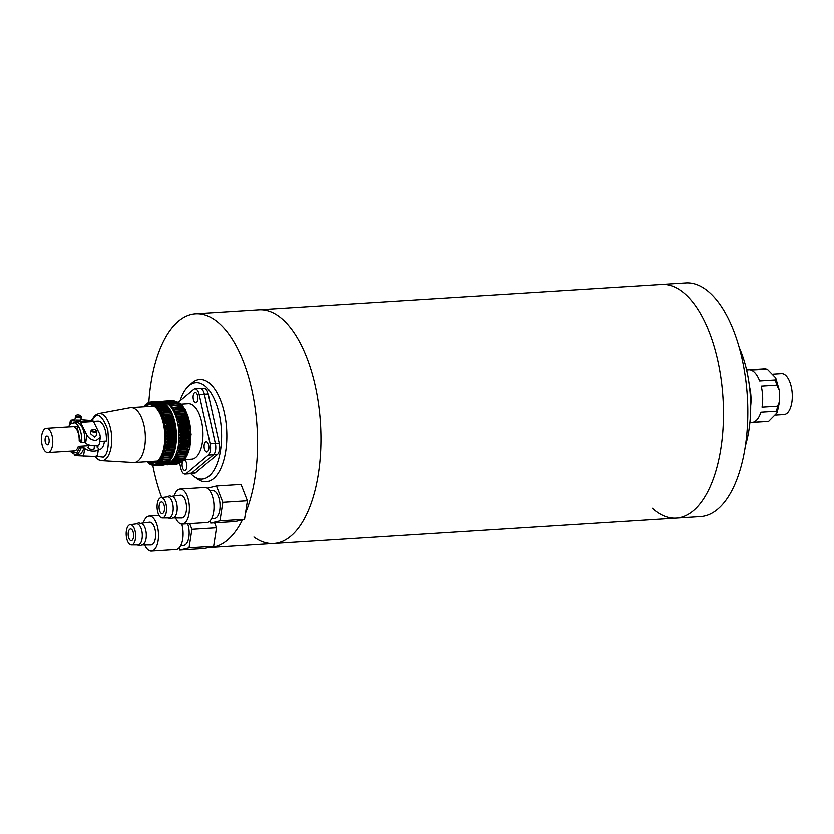 <?xml version="1.0" encoding="UTF-8"?>
<svg xmlns="http://www.w3.org/2000/svg" width="834" height="834" viewBox="0 0 834 834"><rect width="100%" height="100%" fill="white"/><g stroke="black" fill="none" stroke-linecap="round" stroke-linejoin="round"><path stroke-width="1.25" d="M148.827 402.468A117.062 54.231 86.4 0 1 195.573 313.803L258.988 309.81A117.062 54.231 86.4 0 1 282.924 319.641A117.062 54.231 86.4 0 1 320.777 448.994A117.062 54.231 86.4 0 1 273.719 543.476A117.062 54.231 86.4 0 1 253.932 537.013M685.423 294.266A117.062 54.231 -93.6 0 0 661.487 284.436L685.819 282.903A117.062 54.231 -93.6 0 1 709.755 292.734A117.062 54.231 -93.6 0 1 747.608 422.098A117.062 54.231 -93.6 0 1 700.55 516.569L676.218 518.102A117.062 54.231 -93.6 0 0 723.276 423.63A117.062 54.231 -93.6 0 0 685.423 294.266A117.062 54.231 -93.6 0 0 661.487 284.436L258.988 309.81A117.062 54.231 86.4 0 1 282.924 319.641A117.062 54.231 86.4 0 1 320.777 448.994A117.062 54.231 86.4 0 1 273.719 543.476L676.218 518.102A117.062 54.231 -93.6 0 0 723.276 423.63A117.062 54.231 -93.6 0 0 685.423 294.266M161.723 497.575A117.062 54.231 86.4 0 1 152.81 465.455M195.573 313.803A117.062 54.231 86.4 0 1 219.509 323.634A117.062 54.231 86.4 0 1 245.488 513.16M180.061 400.789A48.289 22.372 86.4 0 1 188.432 386.205A48.289 22.372 86.4 0 1 213.462 397.286A48.289 22.372 86.4 0 1 220.53 450.287A48.289 22.372 86.4 0 1 194.124 476.548A48.289 22.372 86.4 0 1 190.85 473.681M188.432 386.205L191.664 383.254A51.218 23.727 86.4 0 1 218.227 395.003A51.218 23.727 86.4 0 1 225.712 451.215A51.218 23.727 86.4 0 1 197.71 479.07L194.124 476.548M242.475 519.791A117.062 54.231 86.4 0 1 210.304 547.469A117.062 54.231 86.4 0 1 208.552 547.521M143.302 522.981A17.556 8.131 86.4 0 1 149.213 516.048A17.556 8.131 86.4 0 1 152.81 517.518A17.556 8.131 86.4 0 1 158.481 536.929A17.556 8.131 86.4 0 1 151.423 551.097A17.556 8.131 86.4 0 1 147.837 549.616A17.556 8.131 86.4 0 1 144.689 544.956M135.806 523.94L138.746 522.855L142.291 523.846A10.832 5.014 86.4 0 1 142.791 524.242A10.832 5.014 86.4 0 1 146.294 534.385A10.832 5.014 86.4 0 1 143.573 544.227L140.185 545.655L137.13 544.946M142.541 544.956L150.881 544.967A11.415 5.285 -93.6 0 0 155.624 535.918A11.415 5.285 -93.6 0 0 151.934 523.137A11.415 5.285 -93.6 0 0 149.442 522.199L141.165 523.252M130.125 524.669L136.567 523.846A10.581 4.9 86.4 0 1 138.871 524.722A10.581 4.9 86.4 0 1 142.291 536.564A10.581 4.9 86.4 0 1 137.902 544.946L131.407 544.936A10.164 4.702 86.4 0 1 129.468 544.081A10.164 4.702 86.4 0 1 126.184 532.999A10.164 4.702 86.4 0 1 130.125 524.669A10.164 4.702 86.4 0 1 132.345 525.503A10.164 4.702 86.4 0 1 135.629 536.888A10.164 4.702 86.4 0 1 131.407 544.936M130.083 540.14A5.848 2.711 -93.6 0 0 131.272 540.64A5.848 2.711 -93.6 0 0 133.628 535.908A5.848 2.711 -93.6 0 0 131.741 529.444A5.848 2.711 -93.6 0 0 130.542 528.954A5.848 2.711 -93.6 0 0 128.186 533.677A5.848 2.711 -93.6 0 0 130.083 540.14M151.423 551.097L176.016 549.543A17.556 8.131 -93.6 0 0 181.781 524.086M180.749 545.582L183.553 545.405A13.897 6.443 -93.6 0 0 188.734 537.857A13.897 6.443 -93.6 0 0 187.64 523.752M189.693 523.627L191.924 529.319L189.047 547.855L179.81 550.065L179.018 548.042M189.047 547.855L213.64 546.301L204.403 548.511L179.81 550.065M213.64 546.301L216.506 527.766L191.924 529.319M216.506 527.766L214.578 522.814M182.323 524.086L206.915 522.543A17.556 8.131 -93.6 0 0 213.973 508.365A17.556 8.131 -93.6 0 0 208.292 488.964A17.556 8.131 -93.6 0 0 204.705 487.494L180.113 489.037A17.556 8.131 86.4 0 1 183.709 490.517A17.556 8.131 86.4 0 1 189.381 509.918A17.556 8.131 86.4 0 1 182.323 524.086A17.556 8.131 86.4 0 1 178.737 522.616A17.556 8.131 86.4 0 1 175.588 517.956M174.202 495.98A17.556 8.131 86.4 0 1 180.113 489.037M166.706 496.939L169.646 495.855L173.191 496.845A10.832 5.014 86.4 0 1 173.691 497.241A10.832 5.014 86.4 0 1 177.194 507.385A10.832 5.014 86.4 0 1 174.473 517.216L171.085 518.644L168.03 517.945M173.441 517.945L181.781 517.966A11.415 5.285 -93.6 0 0 186.524 508.907A11.415 5.285 -93.6 0 0 182.834 496.136A11.415 5.285 -93.6 0 0 180.342 495.188L172.065 496.251M211.648 518.581L214.453 518.404A13.897 6.443 -93.6 0 0 220.04 507.176A13.897 6.443 -93.6 0 0 215.547 491.82A13.897 6.443 -93.6 0 0 212.701 490.653L209.897 490.83M161.025 497.658L167.467 496.835A10.581 4.9 86.4 0 1 169.771 497.71A10.581 4.9 86.4 0 1 173.191 509.553A10.581 4.9 86.4 0 1 168.802 517.945L162.307 517.935A10.164 4.702 86.4 0 1 160.368 517.08A10.164 4.702 86.4 0 1 157.084 505.998A10.164 4.702 86.4 0 1 161.025 497.658A10.164 4.702 86.4 0 1 163.245 498.503A10.164 4.702 86.4 0 1 166.529 509.876A10.164 4.702 86.4 0 1 162.307 517.935M160.983 513.139A5.848 2.711 -93.6 0 0 162.171 513.629A5.848 2.711 -93.6 0 0 164.527 508.907A5.848 2.711 -93.6 0 0 162.64 502.443A5.848 2.711 -93.6 0 0 161.442 501.943A5.848 2.711 -93.6 0 0 159.085 506.676A5.848 2.711 -93.6 0 0 160.983 513.139M207.27 488.192L216.444 485.993L222.824 502.318L219.947 520.843L210.71 523.064L209.918 521.031M219.947 520.843L244.539 519.301L235.303 521.511L210.71 523.064M244.539 519.301L247.406 500.765L222.824 502.318M247.406 500.765L241.036 484.439L216.444 485.993M652.292 508.271A117.062 54.231 -93.6 0 0 676.218 518.102M745.387 445.794A78.292 36.269 -93.6 0 0 739.195 347.497M775.693 415.061L784.033 414.54A20.485 9.487 -93.6 0 0 792.3 396.504A20.485 9.487 -93.6 0 0 784.262 374.351A20.485 9.487 -93.6 0 0 781.448 373.642L773.045 374.174M779.654 395.504L779.644 401.227L777.569 406.168L762.036 407.148A26.344 12.208 -93.6 0 0 761.202 386.132L776.735 385.152L779.217 389.926L779.654 395.504M776.391 411.214L777.163 412.705L768.667 421.295L752.8 422.317A26.344 12.208 -93.6 0 0 760.869 412.194L776.391 411.214A26.344 12.208 -93.6 0 0 777.569 406.168M775.151 379.981L759.628 380.961A26.344 12.208 -93.6 0 0 750.725 370.067L767.249 369.233L775.714 377.927L775.151 379.981A26.344 12.208 -93.6 0 1 776.735 385.152M205.414 442.114A5.119 2.377 86.4 0 1 206.165 441.801A5.119 2.377 86.4 0 1 208.771 445.929A5.119 2.377 86.4 0 1 207.551 451.694A5.119 2.377 86.4 0 1 206.801 452.018A5.119 2.377 86.4 0 1 204.194 447.889A5.119 2.377 86.4 0 1 205.414 442.114M194.437 392.835A5.119 2.377 86.4 0 1 195.187 392.512A5.119 2.377 86.4 0 1 197.794 396.64A5.119 2.377 86.4 0 1 196.574 402.415A5.119 2.377 86.4 0 1 195.823 402.739A5.119 2.377 86.4 0 1 193.217 398.61A5.119 2.377 86.4 0 1 194.437 392.835M184.022 460.191A5.119 2.377 86.4 0 1 184.168 460.17A5.119 2.377 86.4 0 1 186.774 464.298A5.119 2.377 86.4 0 1 185.555 470.074A5.119 2.377 86.4 0 1 184.814 470.397A5.119 2.377 86.4 0 1 182.333 467.009A5.119 2.377 86.4 0 1 182.834 461.244M184.523 459.659L191.747 459.2A27.803 12.885 -93.6 0 0 195.792 457.47A27.803 12.885 -93.6 0 0 202.391 426.132A27.803 12.885 -93.6 0 0 188.244 403.708L181.02 404.167M185.044 474.046L190.215 473.722A8.778 4.066 -93.6 0 0 191.497 473.17L213.494 454.791A8.778 4.066 -93.6 0 0 215.328 443.521L204.351 394.232A8.778 4.066 -93.6 0 0 200.129 388.54L194.958 388.863A8.778 4.066 86.4 0 1 199.17 394.565L210.147 443.844A8.778 4.066 86.4 0 1 208.312 455.124L186.316 473.493A8.778 4.066 86.4 0 1 185.044 474.046A8.778 4.066 86.4 0 1 180.822 468.343L179.633 462.995M178.215 402.322L193.676 389.415A8.778 4.066 86.4 0 1 194.958 388.863M219.206 443.271L215.349 443.521A8.778 4.066 86.4 0 1 213.514 454.791L191.518 473.17A8.778 4.066 86.4 0 1 190.246 473.722A8.778 4.066 86.4 0 1 190.235 473.722L194.103 473.472A8.778 4.066 -93.6 0 0 195.375 472.93L217.372 454.551A8.778 4.066 -93.6 0 0 219.206 443.271L208.229 393.992A8.778 4.066 -93.6 0 0 204.017 388.29L200.16 388.54A8.778 4.066 86.4 0 1 200.16 388.54A8.778 4.066 86.4 0 1 204.372 394.232L215.349 443.521L210.147 443.844M49.644 451.819A12.145 5.63 86.4 0 1 47.882 452.581A12.145 5.63 86.4 0 1 41.7 442.791A12.145 5.63 86.4 0 1 44.588 429.103A12.145 5.63 86.4 0 1 46.35 428.342A12.145 5.63 86.4 0 1 52.532 438.131A12.145 5.63 86.4 0 1 49.644 451.819M48.028 444.564A4.389 2.033 -93.6 0 0 49.07 439.622A4.389 2.033 -93.6 0 0 46.84 436.078A4.389 2.033 -93.6 0 0 46.204 436.359A4.389 2.033 -93.6 0 0 45.161 441.301A4.389 2.033 -93.6 0 0 47.392 444.845A4.389 2.033 -93.6 0 0 48.028 444.564M133.544 462.536A27.512 12.75 -93.6 0 0 134.264 462.536A27.512 12.75 -93.6 0 0 138.267 460.816A27.512 12.75 -93.6 0 0 144.803 429.812A27.512 12.75 -93.6 0 0 130.802 407.618A27.512 12.75 -93.6 0 0 130.094 407.711L98.631 413.57A23.633 10.946 86.4 0 1 111.183 431.908A23.633 10.946 86.4 0 1 105.657 459.2A23.633 10.946 86.4 0 1 101.602 460.67L133.544 462.536M99.027 449.359A12.218 5.661 -93.6 0 0 99.653 449.39A12.218 5.661 -93.6 0 0 101.435 448.629A12.218 5.661 -93.6 0 0 104.438 441.228M72.141 426.716A12.218 5.661 86.4 0 1 72.746 426.601A12.218 5.661 86.4 0 1 79.199 441.061L81.732 442.656L84.839 442.458A16.096 7.454 -93.6 0 0 76.384 422.484L70.817 423.63L68.273 426.956M70.88 423.589L71.359 420.628L70.39 420.388L69.691 424.714M80.888 419.679L92.564 420.659A2.929 1.355 -93.6 0 1 93.533 421.556L80.585 422.379A2.929 1.355 86.4 0 0 79.626 421.472L71.359 420.628C69.556 420.378 70.494 420.117 74.163 419.846L74.935 419.804M93.533 421.556L99.851 434.389L100.382 437.308L99.298 443.949A7.318 2.867 -170.8 0 1 95.316 445.804A7.318 2.867 -170.8 0 1 85.61 443.177L84.839 442.458M100.382 437.308L96.181 440.488C92.094 440.373 89.009 438.611 86.903 435.202L85.61 443.177M96.108 430.375L96.671 431.022A2.929 1.147 -170.8 0 1 96.869 431.543A2.929 1.147 -170.8 0 1 95.274 432.293A2.929 1.147 -170.8 0 1 92.386 431.824A2.929 1.147 -170.8 0 1 91.094 430.605A2.929 1.147 -170.8 0 1 91.448 430.167L92.188 429.729A2.2 0.855 -170.8 0 1 93.116 429.5A2.2 0.855 -170.8 0 1 96.108 430.375A2.2 0.855 -170.8 0 1 95.055 431.324A2.2 0.855 -170.8 0 1 92.522 430.803A2.2 0.855 -170.8 0 1 92.188 429.729M96.869 431.543L96.181 435.796L94.492 437.068L90.572 433.784L91.094 430.605M80.564 415.801L81.127 416.447A2.929 1.147 -170.8 0 1 81.325 416.979A2.929 1.147 -170.8 0 1 79.73 417.719A2.929 1.147 -170.8 0 1 76.843 417.25A2.929 1.147 -170.8 0 1 75.55 416.041A2.929 1.147 -170.8 0 1 75.904 415.603L76.645 415.165A2.2 0.855 -170.8 0 1 77.572 414.936A2.2 0.855 -170.8 0 1 80.564 415.801A2.2 0.855 -170.8 0 1 79.511 416.75A2.2 0.855 -170.8 0 1 76.978 416.229A2.2 0.855 -170.8 0 1 76.645 415.165M81.325 416.979L80.804 420.159L76.363 420.075M94.179 448.035A3.221 1.261 -170.8 0 1 94.388 448.609A3.221 1.261 -170.8 0 1 92.637 449.422A3.221 1.261 -170.8 0 1 89.447 448.911A3.221 1.261 -170.8 0 1 88.029 447.566A3.221 1.261 -170.8 0 1 88.404 447.097M151.298 406.335A29.263 13.563 86.4 0 1 151.548 406.116A29.263 13.563 86.4 0 1 152.622 405.334M144.824 406.742A29.263 13.563 86.4 0 1 145.074 406.523A29.263 13.563 86.4 0 1 149.328 404.698A29.263 13.563 86.4 0 1 164.225 428.301A29.263 13.563 86.4 0 1 157.272 461.285A29.263 13.563 86.4 0 1 153.008 463.11A29.263 13.563 86.4 0 1 148.285 461.65M88.633 445.731L78.333 446.378A12.218 5.661 86.4 0 1 76.061 450.224A12.218 5.661 86.4 0 1 74.289 450.996A12.218 5.661 86.4 0 1 73.663 450.954M74.216 454.738A2.929 1.355 86.4 0 0 75.175 455.635L93.585 456.438C97.255 456.167 98.183 455.906 96.379 455.656M83.973 447.775L80.867 447.973A16.096 7.454 -93.6 0 1 77.645 453.811A16.096 7.454 -93.6 0 1 75.31 454.811L78.417 454.613A16.096 7.454 86.4 0 0 80.752 453.613A16.096 7.454 86.4 0 0 83.973 447.775L84.734 448.494A7.318 2.867 9.2 0 0 94.45 451.121A7.318 2.867 9.2 0 0 98.433 449.265A7.318 2.867 9.2 0 0 97.682 447.681L96.911 446.961L97.693 446.909A16.096 7.454 86.4 0 1 97.515 447.524M153.685 464.538A30.733 14.241 -93.6 0 0 153.748 464.528A30.733 14.241 -93.6 0 0 158.22 462.609A30.733 14.241 -93.6 0 0 165.518 427.978A30.733 14.241 -93.6 0 0 149.88 403.197A30.733 14.241 -93.6 0 0 149.818 403.197M145.356 405.126L146.044 404.365M144.918 405.324L145.325 404.771A31.901 14.783 86.4 0 1 145.721 404.386M148.348 462.964L147.931 462.37M148.191 462.578L149.422 463.829A31.901 14.783 86.4 0 0 149.859 464.142L149.39 463.423M149.661 463.579L150.954 464.778A31.901 14.783 86.4 0 0 151.402 464.986L150.891 464.152M151.162 464.246L152.507 465.382A31.901 14.783 86.4 0 0 152.956 465.487L152.393 464.548A30.816 14.282 86.4 0 0 152.664 464.58L154.061 465.633A31.901 14.783 86.4 0 0 154.509 465.643L154.175 464.59A30.816 14.282 86.4 0 1 153.894 464.611M154.165 464.58L155.604 465.549L163.818 465.028A31.901 14.783 86.4 0 0 164.267 464.934L156.052 465.455A31.901 14.783 86.4 0 1 155.604 465.549M156.052 465.455L155.739 464.309M166.946 463.089L165.768 464.392L157.553 464.913A31.901 14.783 86.4 0 1 157.115 465.101L155.635 464.246A30.816 14.282 86.4 0 1 155.374 464.329M157.553 464.913L157.303 463.694M168.332 462.151L167.217 463.516L159.002 464.027A31.901 14.783 86.4 0 1 158.585 464.319L157.063 463.579A30.816 14.282 86.4 0 1 156.813 463.725M159.002 464.027L158.199 462.787L158.846 462.745M169.646 460.9L168.604 462.307L160.389 462.818A31.901 14.783 86.4 0 1 159.992 463.204L158.439 462.589A30.816 14.282 86.4 0 1 158.314 462.682A30.816 14.282 86.4 0 1 158.199 462.787M173.013 407.138L171.283 407.242L172.106 405.804L180.321 405.293A31.901 14.783 -93.6 0 0 179.946 404.844L180.769 405.793A30.733 14.241 86.4 0 1 187.817 421.681A30.733 14.241 86.4 0 1 184.064 458.074L183.928 458.273M179.466 423.901L187.681 423.38L188.328 424.443L178.195 425.09L179.466 423.901A31.901 14.783 -93.6 0 0 179.289 422.974L177.705 422.567L187.838 421.931A30.816 14.282 -93.6 0 0 187.775 421.66A30.816 14.282 -93.6 0 0 187.713 421.378L177.579 422.025L178.789 420.753L187.014 420.242A31.901 14.783 -93.6 0 0 186.785 419.346L176.975 419.606L187.108 418.96A30.816 14.282 -93.6 0 0 186.962 418.439L176.829 419.075L177.976 417.751L186.19 417.229A31.901 14.783 -93.6 0 0 185.93 416.385L176.11 416.781L186.243 416.145A30.816 14.282 -93.6 0 0 186.076 415.655L175.943 416.291L177.027 414.905L185.242 414.394A31.901 14.783 -93.6 0 0 184.94 413.601L175.119 414.144L185.252 413.508A30.816 14.282 -93.6 0 0 185.065 413.049L174.931 413.685L175.953 412.267L184.168 411.746A31.901 14.783 -93.6 0 0 183.834 411.026L174.025 411.704A30.816 14.282 -93.6 0 0 173.806 411.287L174.765 409.848L182.98 409.338A31.901 14.783 -93.6 0 0 182.615 408.681L172.815 409.504A30.816 14.282 -93.6 0 0 172.586 409.14L173.472 407.69L181.697 407.169A31.901 14.783 -93.6 0 0 181.301 406.596L171.533 407.565A30.816 14.282 -93.6 0 0 171.283 407.242M187.838 421.931L179.289 422.974M187.681 423.38A31.901 14.783 -93.6 0 0 187.504 422.452M179.988 427.144L188.213 426.622L188.797 427.592L178.664 428.238L179.988 427.144A31.901 14.783 -93.6 0 0 179.852 426.184L178.288 425.653L188.421 425.017A30.816 14.282 -93.6 0 0 188.328 424.443M188.421 425.017L188.077 425.674L179.852 426.184M188.213 426.622A31.901 14.783 -93.6 0 0 188.077 425.674M180.363 430.448L188.578 429.927L189.109 430.803L178.976 431.439L180.363 430.448A31.901 14.783 -93.6 0 0 180.269 429.479L178.726 428.812L188.859 428.176A30.816 14.282 -93.6 0 0 188.797 427.592M188.859 428.176L188.484 428.957L180.269 429.479M188.578 429.927A31.901 14.783 -93.6 0 0 188.484 428.957M180.571 433.774L188.786 433.263L189.266 434.024L179.133 434.66L180.571 433.774A31.901 14.783 -93.6 0 0 180.519 432.804L179.018 432.022L189.151 431.387A30.816 14.282 -93.6 0 0 189.109 430.803M189.151 431.387L188.745 432.283L180.519 432.804M188.786 433.263A31.901 14.783 -93.6 0 0 188.745 432.283M180.613 437.099L188.828 436.578L189.266 437.224L179.133 437.86L180.613 437.099A31.901 14.783 -93.6 0 0 180.613 436.14L179.143 435.244L189.276 434.608A30.816 14.282 -93.6 0 0 189.266 434.024M189.276 434.608L188.838 435.619L180.613 436.14M188.828 436.578A31.901 14.783 -93.6 0 0 188.838 435.619M180.498 440.383L189.109 440.373L178.976 441.009L180.498 440.383A31.901 14.783 -93.6 0 0 180.54 439.435L179.122 438.434L189.255 437.798A30.816 14.282 -93.6 0 0 189.266 437.224M189.255 437.798L188.765 438.913L180.54 439.435M188.713 439.862A31.901 14.783 -93.6 0 0 188.765 438.913M180.217 443.573L188.797 443.438L180.217 443.573A31.901 14.783 -93.6 0 0 180.311 442.656L178.935 441.572L189.068 440.936A30.816 14.282 -93.6 0 0 189.109 440.373M189.068 440.936L188.526 442.135L180.311 442.656M188.432 443.062A31.901 14.783 -93.6 0 0 188.526 442.135M179.779 446.659L188.338 446.378L179.779 446.659A31.901 14.783 -93.6 0 0 179.915 445.773L178.591 444.616L188.724 443.98A30.816 14.282 -93.6 0 0 188.797 443.438M188.724 443.98L188.14 445.262L179.915 445.773M187.994 446.138A31.901 14.783 -93.6 0 0 188.14 445.262M179.185 449.589L187.723 449.172L179.185 449.589A31.901 14.783 -93.6 0 0 179.373 448.755L178.101 447.535L188.234 446.899A30.816 14.282 -93.6 0 0 188.338 446.378M188.234 446.899L187.587 448.233L179.373 448.755M187.4 449.067A31.901 14.783 -93.6 0 0 187.587 448.233M167.217 463.516A31.901 14.783 86.4 0 1 166.8 463.808A30.816 14.282 -93.6 0 0 167.04 463.777L168.478 464.736A31.901 14.783 -93.6 0 0 168.927 464.642L168.249 463.527A30.816 14.282 -93.6 0 0 168.51 463.433L170 464.298A31.901 14.783 -93.6 0 0 170.428 464.1L169.688 462.912A30.816 14.282 -93.6 0 0 169.938 462.766L171.46 463.516A31.901 14.783 -93.6 0 0 171.877 463.224L171.074 461.973A30.816 14.282 -93.6 0 0 171.199 461.88A30.816 14.282 -93.6 0 0 171.314 461.775L172.867 462.39A31.901 14.783 -93.6 0 0 173.263 462.005L172.388 460.722A30.816 14.282 -93.6 0 0 172.617 460.462L174.191 460.952A31.901 14.783 -93.6 0 0 174.567 460.483L173.618 459.169A30.816 14.282 -93.6 0 0 173.837 458.856L175.432 459.211A31.901 14.783 -93.6 0 0 175.766 458.648L174.754 457.324A30.816 14.282 -93.6 0 0 174.952 456.959L176.558 457.178A31.901 14.783 -93.6 0 0 176.86 456.532L175.786 455.218A30.816 14.282 -93.6 0 0 175.964 454.801L177.569 454.874A31.901 14.783 -93.6 0 0 177.83 454.165L176.693 452.862A30.816 14.282 -93.6 0 0 176.839 452.414L178.445 452.341A31.901 14.783 -93.6 0 0 178.674 451.559L177.465 450.297L187.598 449.651A30.816 14.282 -93.6 0 0 187.723 449.172M187.598 449.651L186.889 451.038L178.674 451.559M178.445 452.341L186.66 451.819A31.901 14.783 -93.6 0 0 186.889 451.038M186.66 451.819L186.972 451.778A30.816 14.282 -93.6 0 1 186.826 452.226L186.055 453.644L177.83 454.165M177.569 454.874L185.784 454.363A31.901 14.783 -93.6 0 0 186.055 453.644M185.784 454.363L186.097 454.165A30.816 14.282 -93.6 0 1 185.919 454.572L185.075 456.021L176.86 456.532M176.558 457.178L184.773 456.657A31.901 14.783 -93.6 0 0 185.075 456.021M184.773 456.657L185.085 456.323A30.816 14.282 -93.6 0 1 184.887 456.688L183.991 458.127L175.766 458.648M175.432 459.211L183.647 458.69A31.901 14.783 -93.6 0 0 183.991 458.127M183.751 458.523L182.782 459.961L174.567 460.483M174.191 460.952L182.417 460.441A31.901 14.783 -93.6 0 0 182.782 459.961M182.521 460.087L181.478 461.494L173.263 462.005M172.867 462.39L181.082 461.88A31.901 14.783 -93.6 0 0 181.478 461.494M181.207 461.338L180.102 462.703L171.877 463.224M171.46 463.516L179.685 462.995A31.901 14.783 -93.6 0 0 180.102 462.703M179.821 462.276L178.643 463.579L170.428 464.1M170 464.298L178.215 463.777A31.901 14.783 -93.6 0 0 178.643 463.579M177.444 463.829L168.927 464.642M168.478 464.736L176.704 464.215A31.901 14.783 -93.6 0 0 177.142 464.121M175.651 464.277L167.394 464.83L166.769 463.798M171.053 459.086L171.178 458.888A30.733 14.241 -93.6 0 0 174.942 422.494A30.733 14.241 -93.6 0 0 167.884 406.606L167.071 405.658A31.901 14.783 86.4 0 1 167.446 406.095L168.541 407.419L160.211 407.92A31.901 14.783 86.4 0 1 160.597 408.504L168.812 407.982L169.844 409.306L159.711 409.942A30.816 14.282 86.4 0 1 159.94 410.318L161.515 410.005A31.901 14.783 86.4 0 1 161.879 410.662L170.105 410.151L171.064 411.464L160.931 412.1A30.816 14.282 86.4 0 1 161.139 412.517L162.734 412.35A31.901 14.783 86.4 0 1 163.068 413.08L171.293 412.559L172.19 413.862L162.057 414.498A30.816 14.282 86.4 0 1 162.244 414.957L163.85 414.936A31.901 14.783 86.4 0 1 164.152 415.718L172.367 415.207L173.191 416.458L163.057 417.104A30.816 14.282 86.4 0 1 163.235 417.594L173.368 416.958L164.84 417.719A31.901 14.783 86.4 0 1 165.101 418.564L173.316 418.043L174.077 419.252L163.944 419.888A30.816 14.282 86.4 0 1 164.09 420.419L174.223 419.773L165.695 420.68A31.901 14.783 86.4 0 1 165.914 421.566L174.139 421.055L174.838 422.192L164.705 422.838A30.816 14.282 86.4 0 1 164.819 423.38L174.629 423.265A31.901 14.783 86.4 0 1 174.806 424.193L175.453 425.257A30.816 14.282 86.4 0 1 175.547 425.82L175.192 426.476A31.901 14.783 86.4 0 1 175.338 427.435L175.911 428.405A30.816 14.282 86.4 0 1 175.984 428.989L175.609 429.771A31.901 14.783 86.4 0 1 175.703 430.74L176.235 431.616A30.816 14.282 86.4 0 1 176.266 432.2L175.87 433.096A31.901 14.783 86.4 0 1 175.911 434.066L176.391 434.827A30.816 14.282 86.4 0 1 176.401 435.411L175.953 436.432A31.901 14.783 86.4 0 1 175.953 437.391L176.391 438.038A30.816 14.282 86.4 0 1 176.37 438.611L175.891 439.726A31.901 14.783 86.4 0 1 175.838 440.675L176.235 441.186A30.816 14.282 86.4 0 1 176.193 441.749L175.651 442.948A31.901 14.783 86.4 0 1 175.557 443.865L175.922 444.251A30.816 14.282 86.4 0 1 175.849 444.793L175.265 446.065A31.901 14.783 86.4 0 1 175.119 446.951L175.463 447.191A30.816 14.282 86.4 0 1 175.359 447.712L174.713 449.046A31.901 14.783 86.4 0 1 174.525 449.88L174.848 449.974A30.816 14.282 86.4 0 1 174.723 450.464L174.014 451.851A31.901 14.783 86.4 0 1 173.785 452.633L174.097 452.581A30.816 14.282 86.4 0 1 173.952 453.039L173.17 454.457A31.901 14.783 86.4 0 1 172.909 455.176L173.211 454.978A30.816 14.282 86.4 0 1 173.045 455.385L172.2 456.823A31.901 14.783 86.4 0 1 171.898 457.47L172.211 457.136A30.816 14.282 86.4 0 1 172.012 457.491L171.106 458.94A31.901 14.783 86.4 0 1 170.772 459.503L160.962 459.659A30.816 14.282 86.4 0 1 160.743 459.982L162.005 459.899M174.838 422.192A30.816 14.282 86.4 0 1 174.9 422.473A30.816 14.282 86.4 0 1 174.952 422.744M170.876 459.336L169.907 460.775A31.901 14.783 86.4 0 1 169.531 461.244L159.742 461.275A30.816 14.282 86.4 0 1 159.513 461.536L160.389 461.483M168.604 462.307A31.901 14.783 86.4 0 1 168.207 462.693L159.992 463.204M165.768 464.392A31.901 14.783 86.4 0 1 165.34 464.59L157.115 465.101M162.766 465.091L154.509 465.643M166.977 463.683A30.733 14.241 -93.6 0 0 171.095 461.796A30.733 14.241 -93.6 0 0 178.445 427.467A30.733 14.241 -93.6 0 0 163.057 402.374M165.382 464.569A31.901 14.783 -93.6 0 0 165.83 464.684L165.268 463.735M165.539 463.777L166.936 464.83A31.901 14.783 -93.6 0 0 167.394 464.83M99.694 441.52L106.325 441.103A16.096 7.454 -93.6 0 0 97.87 421.139L93.45 421.41M80.585 422.379L86.903 435.202M156.198 462.057A29.263 13.563 86.4 0 1 154.759 461.244M97.943 446.628L96.848 445.606M78.333 446.378L79.699 447.649L76.686 453.039L70.046 451.184M80.867 447.973L79.699 447.649M160.389 462.818L159.513 461.536M169.907 460.775L161.681 461.285A31.901 14.783 86.4 0 1 161.316 461.765M161.681 461.285L160.743 459.982M171.106 458.94L162.891 459.461A31.901 14.783 86.4 0 1 162.547 460.024M162.891 459.461L161.879 458.137L172.012 457.491M172.2 456.823L163.985 457.345A31.901 14.783 86.4 0 1 163.683 457.991L162.077 457.772A30.816 14.282 86.4 0 1 161.879 458.137M163.985 457.345L162.911 456.021L173.045 455.385M173.17 454.457L164.955 454.978A31.901 14.783 86.4 0 1 164.684 455.687L163.078 455.614A30.816 14.282 86.4 0 1 162.911 456.021M164.955 454.978L163.818 453.675L173.952 453.039M174.014 451.851L165.799 452.372A31.901 14.783 86.4 0 1 165.57 453.154L163.964 453.227A30.816 14.282 86.4 0 1 163.818 453.675M165.799 452.372L164.59 451.1L174.723 450.464M174.848 449.974L164.715 450.621A30.816 14.282 86.4 0 1 164.59 451.1M164.715 450.621L174.525 449.88M174.713 449.046L166.498 449.568A31.901 14.783 86.4 0 1 166.31 450.402M166.498 449.568L165.226 448.348L175.359 447.712M175.463 447.191L165.33 447.827A30.816 14.282 86.4 0 1 165.226 448.348M165.33 447.827L175.119 446.951M175.265 446.065L167.04 446.586A31.901 14.783 86.4 0 1 166.894 447.472M167.04 446.586L165.716 445.429L175.849 444.793M175.922 444.251L165.789 444.887A30.816 14.282 86.4 0 1 165.716 445.429M165.789 444.887L175.557 443.865M175.651 442.948L167.436 443.469A31.901 14.783 86.4 0 1 167.332 444.386M167.436 443.469L166.06 442.385L176.193 441.749M176.235 441.186L166.102 441.822A30.816 14.282 86.4 0 1 166.06 442.385M166.102 441.822L175.838 440.675M175.891 439.726L167.665 440.248A31.901 14.783 86.4 0 1 167.613 441.186M167.665 440.248L166.237 439.247L176.37 438.611M176.391 438.038L166.258 438.674A30.816 14.282 86.4 0 1 166.237 439.247M166.258 438.674L167.738 437.913L175.953 437.391M175.953 436.432L167.738 436.943A31.901 14.783 86.4 0 1 167.738 437.913M167.738 436.943L166.268 436.057L176.401 435.411M176.391 434.827L166.258 435.473A30.816 14.282 86.4 0 1 166.268 436.057M166.258 435.473L167.686 434.587L175.911 434.066M175.87 433.096L167.644 433.617A31.901 14.783 86.4 0 1 167.686 434.587M167.644 433.617L166.133 432.836L176.266 432.2M176.235 431.616L166.091 432.252A30.816 14.282 86.4 0 1 166.133 432.836M166.091 432.252L167.478 431.251L175.703 430.74M175.609 429.771L167.394 430.292A31.901 14.783 86.4 0 1 167.478 431.251M167.394 430.292L165.851 429.625L175.984 428.989M175.911 428.405L165.778 429.051A30.816 14.282 86.4 0 1 165.851 429.625M165.778 429.051L167.113 427.946L175.338 427.435M175.192 426.476L166.977 426.998A31.901 14.783 86.4 0 1 167.113 427.946M166.977 426.998L165.413 426.466L175.547 425.82M175.453 425.257L165.32 425.893A30.816 14.282 86.4 0 1 165.413 426.466M165.32 425.893L166.591 424.714L174.806 424.193M174.629 423.265L166.414 423.787A31.901 14.783 86.4 0 1 166.591 424.714M166.414 423.787L164.819 423.38M164.705 422.838L165.914 421.566M165.695 420.68L164.09 420.419M163.944 419.888L165.101 418.564M164.84 417.719L163.235 417.594M163.057 417.104L164.152 415.718M163.85 414.936L162.244 414.957M162.057 414.498L163.068 413.08M160.931 412.1L161.879 410.662M159.711 409.942L160.597 408.504M160.211 407.92L158.648 408.379A30.816 14.282 86.4 0 0 158.408 408.055L159.221 406.617L167.446 406.095M167.071 405.658A31.901 14.783 86.4 0 0 167.029 405.605L158.814 406.127A31.901 14.783 86.4 0 1 159.221 406.617M158.814 406.127L157.282 406.711A30.816 14.282 86.4 0 0 157.032 406.439L157.782 405.032L166.008 404.511L167.165 405.804M166.008 404.511A31.901 14.783 86.4 0 0 165.57 404.104L157.355 404.626A31.901 14.783 86.4 0 1 157.782 405.032M157.355 404.626L155.864 405.345A30.816 14.282 86.4 0 0 155.604 405.136L156.292 403.76L164.507 403.239L165.737 404.49M164.507 403.239A31.901 14.783 86.4 0 0 164.069 402.937L155.843 403.447A31.901 14.783 86.4 0 1 156.292 403.76M155.843 403.447L154.394 404.292A30.816 14.282 86.4 0 0 154.123 404.136L154.759 402.812L162.974 402.301L164.267 403.5M162.974 402.301A31.901 14.783 86.4 0 0 162.526 402.092L154.311 402.603A31.901 14.783 86.4 0 1 154.759 402.812M154.311 402.603L152.903 403.562A30.816 14.282 86.4 0 0 152.632 403.468L153.206 402.217L161.932 402.124M161.035 402.655L161.462 401.675A31.901 14.783 -93.6 0 0 161.421 401.696A31.901 14.783 86.4 0 0 160.972 401.581L152.747 402.103A31.901 14.783 86.4 0 1 153.206 402.217M152.747 402.103L151.402 403.166A30.816 14.282 86.4 0 0 151.121 403.135L151.642 401.957L160.128 401.634M159.867 401.435A31.901 14.783 86.4 0 0 159.409 401.425L151.194 401.946A31.901 14.783 86.4 0 1 151.642 401.957M151.194 401.946L149.901 403.103A30.816 14.282 86.4 0 0 149.63 403.135L150.099 402.051L151.152 401.978M146.982 403.99L148.16 402.676A31.901 14.783 86.4 0 1 148.588 402.488L148.16 403.468A30.816 14.282 86.4 0 1 148.421 403.385L149.661 402.144A31.901 14.783 86.4 0 1 150.099 402.051M146.721 404.136L147.649 403.239M145.596 404.928L146.701 403.562A31.901 14.783 86.4 0 1 147.118 403.27M148.588 402.488L149.359 402.436M164.35 402.301L164.527 401.144L172.742 400.622A31.901 14.783 -93.6 0 0 172.294 400.612L164.069 401.133L162.776 402.29M165.966 402.624L166.081 401.404L174.296 400.883A31.901 14.783 -93.6 0 0 173.847 400.768L165.632 401.29L164.277 402.353A30.816 14.282 -93.6 0 0 164.006 402.322M167.603 403.291L167.008 403.322L167.634 402.009L175.849 401.488A31.901 14.783 -93.6 0 0 175.401 401.279L167.186 401.79L165.778 402.749A30.816 14.282 -93.6 0 0 165.507 402.655M175.849 401.488L177.142 402.686M169.292 404.271L168.478 404.323L169.166 402.947L177.381 402.426A31.901 14.783 -93.6 0 0 176.944 402.124L168.729 402.634L167.28 403.479A30.816 14.282 -93.6 0 0 167.008 403.322M177.381 402.426L178.612 403.687M171.053 405.564L169.907 405.626L170.668 404.219L178.883 403.698A31.901 14.783 -93.6 0 0 178.455 403.302L170.23 403.812L168.739 404.532A30.816 14.282 -93.6 0 0 168.478 404.323M178.883 403.698L180.04 404.99M179.946 404.844A31.901 14.783 -93.6 0 0 179.904 404.792L170.167 405.897A30.816 14.282 -93.6 0 0 169.907 405.626M180.321 405.293L181.322 406.606M181.697 407.169L182.729 408.493L172.586 409.14M182.98 409.338L183.939 410.651L173.806 411.287M184.168 411.746L185.065 413.049M185.242 414.394L186.076 415.655M186.19 417.229L186.962 418.439M187.014 420.242L187.713 421.378M171.074 461.973L171.721 461.932M172.388 460.722L173.274 460.67M173.618 459.169L174.879 459.086M174.754 457.324L184.887 456.688M158.585 464.319L167.05 463.777M154.728 404.094L154.123 404.136M175.786 455.218L185.919 454.572M166.675 464.621L165.83 464.684M156.417 405.084L155.604 405.136M176.693 452.862L186.826 452.226M158.168 406.367L157.032 406.439M160.138 407.941L158.408 408.055M168.541 407.419A30.816 14.282 86.4 0 1 168.781 407.743L168.426 407.409A31.901 14.783 86.4 0 1 168.812 407.982M178.101 447.535A30.816 14.282 -93.6 0 0 178.205 447.014M169.844 409.306A30.816 14.282 86.4 0 1 170.073 409.682L161.515 410.005M178.591 444.616A30.816 14.282 -93.6 0 0 178.664 444.074M169.74 409.494A31.901 14.783 86.4 0 1 170.105 410.151M171.064 411.464A30.816 14.282 86.4 0 1 171.272 411.881L162.734 412.35M178.935 441.572A30.816 14.282 -93.6 0 0 178.976 441.009M170.96 411.829A31.901 14.783 86.4 0 1 171.293 412.559M179.122 438.434A30.816 14.282 -93.6 0 0 179.133 437.86M172.065 414.415A31.901 14.783 86.4 0 1 172.367 415.207M179.143 435.244A30.816 14.282 -93.6 0 0 179.133 434.66M173.055 417.198A31.901 14.783 86.4 0 1 173.316 418.043M174.077 419.252A30.816 14.282 86.4 0 1 174.223 419.773M179.018 432.022A30.816 14.282 -93.6 0 0 178.976 431.439M173.91 420.159A31.901 14.783 86.4 0 1 174.139 421.055M178.726 428.812A30.816 14.282 -93.6 0 0 178.664 428.238M178.288 425.653A30.816 14.282 -93.6 0 0 178.195 425.09M177.705 422.567A30.816 14.282 -93.6 0 0 177.579 422.025M178.789 420.753A31.901 14.783 -93.6 0 0 178.57 419.867M176.975 419.606A30.816 14.282 -93.6 0 0 176.829 419.075M177.976 417.751A31.901 14.783 -93.6 0 0 177.715 416.906M177.027 414.905A31.901 14.783 -93.6 0 0 176.725 414.123M175.953 412.267A31.901 14.783 -93.6 0 0 175.609 411.537M174.765 409.848A31.901 14.783 -93.6 0 0 174.4 409.192M173.472 407.69A31.901 14.783 -93.6 0 0 173.086 407.117M165.57 453.154L173.785 452.633M151.986 464.955L151.402 464.986M164.684 455.687L172.909 455.176M153.79 465.435L152.956 465.487M163.683 457.991L171.898 457.47M162.505 402.322L162.984 401.237L164.037 401.164M162.984 401.237A31.901 14.783 -93.6 0 0 162.536 401.331L161.296 402.572M161.462 401.675L162.234 401.623M766.258 369.087A26.344 12.208 -93.6 0 0 764.882 368.857A26.344 12.208 -93.6 0 0 764.267 368.868L746.586 369.983M768.667 421.295L767.582 421.441A26.344 12.208 -93.6 0 0 768.333 421.337M750.683 405.783A26.344 12.208 -93.6 0 0 749.464 386.517M199.17 394.565L204.351 394.232M208.312 455.124L217.372 454.551M186.316 473.493L195.375 472.93M208.229 393.992L204.372 394.232M91.886 420.586L94.44 417.261C98.402 412.611 102.843 416.781 107.784 429.76C109.275 445.627 107.784 454.749 103.322 457.136L95.462 456.292M146.899 461.734L153.623 464.538A30.733 14.241 -93.6 0 0 158.095 462.62A30.733 14.241 -93.6 0 0 165.393 427.988A30.733 14.241 -93.6 0 0 149.755 403.197L145.033 405.22L143.438 406.825M143.74 406.804L144.887 405.699C148.316 401.488 158.94 402.655 163.756 423.391C168.239 444.407 161.389 460.159 157.449 462.099L147.201 461.713M176.089 401.707A30.733 14.241 86.4 0 1 190.444 427.988A30.733 14.241 86.4 0 1 182.938 461.056A30.733 14.241 86.4 0 1 180.144 462.651L183.199 460.952L189.902 447.785L190.736 427.852L185.419 409.859L176.078 401.696M185.784 457.71L191.111 434.618L188.567 417.698L182.521 405.929M84.734 448.494L83.442 456.469M68.513 426.945L77.103 426.56L80.564 442.333M79.626 421.472L92.564 420.659M81.732 442.656A16.096 7.454 -93.6 0 0 73.277 422.682M210.304 547.469L273.719 543.476M159.085 515.422L149.213 516.048M779.644 401.227L777.163 412.705M767.582 421.441L749.902 422.557M764.267 368.868L767.249 369.233M775.703 377.927L779.217 389.926M47.882 452.581L74.904 450.881M98.412 449.401L100.268 449.276M46.35 428.342L73.371 426.633M98.631 413.57L95.013 415.332L91.313 420.534M75.31 454.811L69.806 451.204M134.264 462.536L157.522 461.066M94.544 445.836L94.013 449.078M130.802 407.618L154.061 406.158M94.617 456.365L98.516 459.795L101.602 460.67M88.769 444.897L88.237 448.139M75.55 416.041L74.852 420.294M97.349 455.896L98.433 449.265M97.714 447.712L98.005 446.774"/></g></svg>
